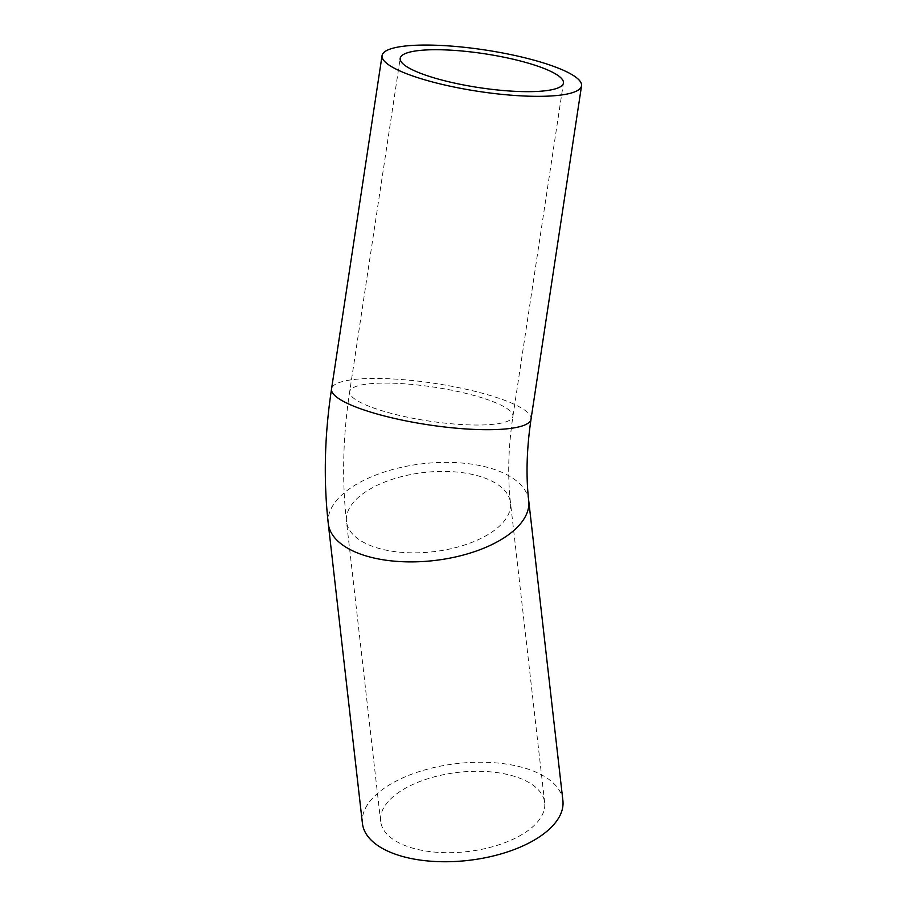 <?xml version="1.0" encoding="UTF-8"?>
<svg xmlns="http://www.w3.org/2000/svg" width="907" height="907" viewBox="0 0 907 907"><rect width="100%" height="100%" fill="white"/><g stroke="black" fill="none" stroke-linecap="round" stroke-linejoin="round"><path stroke-width="0.68" stroke-dasharray="4.54 3.4" d="M515.199 776.607A82.548 39.885 -6.5 0 0 425.768 779.396A82.548 39.885 -6.5 0 0 380.645 821.334A82.548 39.885 -6.5 0 0 467.173 851.616A82.548 39.885 -6.5 0 0 544.676 802.65A82.548 39.885 -6.5 0 0 515.199 776.607M562.896 800.575A100.881 48.74 -6.5 0 0 457.139 763.558A100.881 48.74 -6.5 0 0 362.426 823.409M483.068 398.162A82.548 17.154 8.6 0 0 397.527 383.389A82.548 17.154 8.6 0 0 349.671 391.699A82.548 17.154 8.6 0 0 428.716 421.018A82.548 17.154 8.6 0 0 512.897 416.426A82.548 17.154 8.6 0 0 483.068 398.162M481.039 476.753A82.548 39.885 -6.5 0 0 391.597 479.542A82.548 39.885 -6.5 0 0 346.485 521.48A82.548 39.885 -6.5 0 0 433.013 551.762A82.548 39.885 -6.5 0 0 510.505 502.784A82.548 39.885 -6.5 0 0 481.039 476.753M531.026 419.181A100.881 20.963 8.6 0 0 494.576 396.847A100.881 20.963 8.6 0 0 390.033 378.797A100.881 20.963 8.6 0 0 331.543 388.944M528.724 500.709A100.881 48.74 -6.5 0 0 492.716 468.896A100.881 48.74 -6.5 0 0 383.4 472.298A100.881 48.74 -6.5 0 0 328.266 523.554M544.676 802.65L510.505 502.784C507.478 476.47 508.283 447.684 512.897 416.426L563.417 83.059M380.645 821.334L346.485 521.48C341.826 479.701 342.891 436.448 349.671 391.699L400.191 58.32"/><path stroke-width="1.36" d="M533.588 64.782A82.548 17.154 -171.4 0 1 563.417 83.059A82.548 17.154 -171.4 0 1 479.236 87.65A82.548 17.154 -171.4 0 1 400.191 58.32A82.548 17.154 -171.4 0 1 448.047 50.021A82.548 17.154 -171.4 0 1 533.588 64.782M418.524 77.911A100.881 20.963 8.6 0 0 523.056 95.961A100.881 20.963 8.6 0 0 581.546 85.814A100.881 20.963 8.6 0 0 484.95 49.964A100.881 20.963 8.6 0 0 382.062 55.576A100.881 20.963 8.6 0 0 418.524 77.911M531.026 419.181A100.881 20.963 8.6 0 1 472.536 429.328A100.881 20.963 8.6 0 1 368.004 411.279A100.881 20.963 8.6 0 1 331.543 388.944C324.513 435.235 323.425 480.098 328.266 523.554L362.426 823.409A100.881 48.74 -6.5 0 0 398.445 855.233A100.881 48.74 -6.5 0 0 507.75 851.832A100.881 48.74 -6.5 0 0 562.896 800.575L528.724 500.709C525.879 476.175 526.65 448.999 531.026 419.181L581.546 85.814M328.266 523.554A100.881 48.74 -6.5 0 0 364.274 555.379A100.881 48.74 -6.5 0 0 473.59 551.966A100.881 48.74 -6.5 0 0 528.724 500.709M331.543 388.944L382.062 55.576"/></g></svg>
